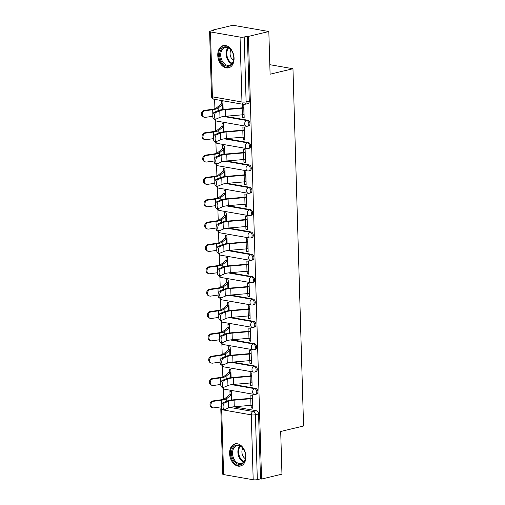 <?xml version="1.0" encoding="UTF-8"?>
<svg xmlns="http://www.w3.org/2000/svg" width="505" height="505" viewBox="0 0 505 505"><rect width="100%" height="100%" fill="white"/><g stroke="black" fill="none" stroke-linecap="round" stroke-linejoin="round"><path stroke-width="0.76" d="M248.548 125.941A2.929 2.033 -103.5 0 0 249.956 123.46A2.929 2.033 -103.5 0 0 247.785 120.228L246.655 120.499A2.929 2.033 76.5 0 1 248.832 123.731A2.929 2.033 76.5 0 1 247.425 126.212L248.548 125.941M249.211 148.287A2.929 2.033 -103.5 0 0 250.625 145.806A2.929 2.033 -103.5 0 0 248.447 142.574L247.317 142.846A2.929 2.033 76.5 0 1 249.495 146.078A2.929 2.033 76.5 0 1 248.088 148.558L249.211 148.287M249.88 170.639A2.929 2.033 -103.5 0 0 251.288 168.152A2.929 2.033 -103.5 0 0 249.11 164.92L247.98 165.192A2.929 2.033 76.5 0 1 250.158 168.424A2.929 2.033 76.5 0 1 248.75 170.905L249.88 170.639M250.543 192.986A2.929 2.033 -103.5 0 0 251.951 190.499A2.929 2.033 -103.5 0 0 249.773 187.267L248.643 187.538A2.929 2.033 76.5 0 1 250.821 190.77A2.929 2.033 76.5 0 1 249.413 193.251L250.543 192.986M251.206 215.332A2.929 2.033 -103.5 0 0 252.614 212.845A2.929 2.033 -103.5 0 0 250.436 209.619L249.306 209.884A2.929 2.033 76.5 0 1 251.484 213.116A2.929 2.033 76.5 0 1 250.076 215.603L251.206 215.332M251.869 237.678A2.929 2.033 -103.5 0 0 253.276 235.191A2.929 2.033 -103.5 0 0 251.099 231.965L249.975 232.237A2.929 2.033 76.5 0 1 252.147 235.463A2.929 2.033 76.5 0 1 250.739 237.95L251.869 237.678M252.532 260.024A2.929 2.033 -103.5 0 0 253.939 257.544A2.929 2.033 -103.5 0 0 251.761 254.312L250.638 254.583A2.929 2.033 76.5 0 1 252.809 257.809A2.929 2.033 76.5 0 1 251.402 260.296L252.532 260.024M253.194 282.371A2.929 2.033 -103.5 0 0 254.602 279.89A2.929 2.033 -103.5 0 0 252.424 276.658L251.301 276.929A2.929 2.033 76.5 0 1 253.472 280.161A2.929 2.033 76.5 0 1 252.064 282.642L253.194 282.371M253.857 304.717A2.929 2.033 -103.5 0 0 255.265 302.236A2.929 2.033 -103.5 0 0 253.087 299.004L251.963 299.276A2.929 2.033 76.5 0 1 254.135 302.508A2.929 2.033 76.5 0 1 252.727 304.988L253.857 304.717M254.52 327.063A2.929 2.033 -103.5 0 0 255.928 324.582A2.929 2.033 -103.5 0 0 253.756 321.35L252.626 321.622A2.929 2.033 76.5 0 1 254.798 324.854A2.929 2.033 76.5 0 1 253.39 327.335L254.52 327.063M255.183 349.416A2.929 2.033 -103.5 0 0 256.591 346.929A2.929 2.033 -103.5 0 0 254.419 343.697L253.289 343.968A2.929 2.033 76.5 0 1 255.461 347.2A2.929 2.033 76.5 0 1 254.053 349.681L255.183 349.416M255.846 371.762A2.929 2.033 -103.5 0 0 257.253 369.275A2.929 2.033 -103.5 0 0 255.082 366.049L253.952 366.314A2.929 2.033 76.5 0 1 256.123 369.546A2.929 2.033 76.5 0 1 254.716 372.034L255.846 371.762M256.508 394.108A2.929 2.033 -103.5 0 0 257.916 391.621A2.929 2.033 -103.5 0 0 255.745 388.395L254.615 388.661A2.929 2.033 76.5 0 1 256.793 391.893A2.929 2.033 76.5 0 1 255.379 394.38L256.508 394.108M229.592 453.534A11.426 7.928 -103.5 0 0 240.399 466.071A11.426 7.928 -103.5 0 0 245.891 456.387A11.426 7.928 -103.5 0 0 235.084 443.851A11.426 7.928 -103.5 0 0 229.592 453.534M217.769 55.297A11.426 7.928 -103.5 0 0 228.582 67.834A11.426 7.928 -103.5 0 0 234.074 58.151A11.426 7.928 -103.5 0 0 223.261 45.614A11.426 7.928 -103.5 0 0 217.769 55.297M268.824 31.518L270.093 74.203L292.963 68.73L303.568 425.999L280.698 431.472L281.96 474.163L261.552 479.043L248.416 36.404L268.824 31.518L232.982 25.25L212.573 30.136L212.586 30.565M214.625 99.34L214.903 108.714M215.25 120.411L215.566 131.066M215.913 142.757L216.235 153.413M216.582 165.103L216.898 175.759M217.245 187.45L217.56 198.105M217.907 209.796L218.223 220.451M218.57 232.142L218.886 242.798M219.233 254.488L219.549 265.144M219.896 276.841L220.212 287.496M220.559 299.187L220.874 309.843M221.222 321.534L221.537 332.189M221.884 343.88L222.2 354.535M222.547 366.226L222.863 376.881M223.21 388.572L223.526 399.228M212.573 30.136L213.621 30.319L210.44 31.076A2.929 0.606 -1.7 0 0 209.6 31.531A2.929 0.606 -1.7 0 0 210.478 31.935L240.052 37.105A2.929 0.606 -1.7 0 0 244.193 36.979L246.118 101.871A2.929 2.033 76.5 0 1 244.71 104.358L247.886 103.594A2.929 2.033 76.5 0 0 249.293 101.114L246.118 101.871A2.929 0.606 -1.7 0 1 241.977 101.997L240.052 37.105M248.416 36.404L247.368 36.221L244.193 36.979M233.872 406.803L256.407 410.742L253.226 411.499A2.929 2.033 76.5 0 1 255.404 414.731L257.329 479.624A2.929 0.606 178.3 0 1 253.188 479.75L223.614 474.58A2.929 0.606 178.3 0 1 222.737 474.176L220.811 409.284A2.929 0.606 178.3 0 0 221.689 409.688L223.614 474.58M257.329 479.624L260.504 478.866L261.552 479.043M251.149 405.313L251.231 407.983L252.797 408.255L252.418 395.365L250.846 395.093L250.941 398.281M231.763 399.998L231.517 391.71L229.952 391.438L230.046 394.632M250.486 382.967L250.568 385.637L252.115 385.264M250.568 385.637L252.134 385.908L251.755 373.018L250.183 372.74L250.278 375.935M231.101 377.652L230.854 369.363L229.289 369.092L229.384 372.286M249.823 360.62L249.906 363.291L251.452 362.918M249.906 363.291L251.471 363.562L251.086 350.672L249.52 350.394L249.615 353.588M230.438 355.305L230.192 347.017L228.62 346.739L228.714 349.94M249.161 338.274L249.243 340.944L250.789 340.572M249.243 340.944L250.808 341.216L250.423 328.326L248.858 328.048L248.952 331.242M229.775 332.959L229.529 324.671L227.957 324.393L228.052 327.594M248.498 315.928L248.58 318.592L250.126 318.226M248.58 318.592L250.145 318.87L249.76 305.973L248.195 305.702L248.29 308.896M229.112 310.613L228.866 302.325L227.294 302.047L227.389 305.241M247.835 293.582L247.917 296.246L249.464 295.88M247.917 296.246L249.483 296.523L249.098 283.627L247.532 283.356L247.627 286.55M228.449 288.267L228.203 279.978L226.631 279.701L226.726 282.895M247.172 271.236L247.254 273.899L248.801 273.527M247.254 273.899L248.82 274.177L248.435 261.281L246.869 261.009L246.964 264.203M227.78 265.914L227.534 257.626L225.969 257.354L226.063 260.548M246.509 248.889L246.585 251.553L248.138 251.181M246.585 251.553L248.157 251.825L247.772 238.934L246.206 238.663L246.301 241.851M227.117 243.568L226.871 235.28L225.306 235.008L225.4 238.202M245.847 226.537L245.922 229.207L247.475 228.834M245.922 229.207L247.494 229.478L247.109 216.588L245.544 216.317L245.638 219.505M226.455 221.222L226.208 212.933L224.643 212.662L224.738 215.856M245.184 204.19L245.26 206.861L246.812 206.488M245.26 206.861L246.831 207.132L246.446 194.242L244.881 193.964L244.975 197.158M225.792 198.875L225.546 190.587L223.98 190.316L224.075 193.51M244.521 181.844L244.597 184.514L246.143 184.142M244.597 184.514L246.169 184.786L245.784 171.896L244.218 171.618L244.313 174.812M225.129 176.529L224.883 168.241L223.317 167.963L223.412 171.163M243.858 159.498L243.934 162.168L245.48 161.796M243.934 162.168L245.499 162.44L245.121 149.549L243.555 149.272L243.65 152.466M224.466 154.183L224.22 145.894L222.655 145.617L222.749 148.817M243.195 137.152L243.271 139.816L244.818 139.449M243.271 139.816L244.837 140.093L244.458 127.197L242.886 126.925L242.981 130.12M223.803 131.837L223.557 123.548L221.992 123.27L222.086 126.465M242.526 114.805L242.608 117.469L244.155 117.103M242.608 117.469L244.174 117.747L243.795 104.851L242.223 104.579L242.318 107.773M225.249 116.289L247.785 120.228M225.912 138.635L248.447 142.574M226.575 160.981L249.11 164.92M227.237 183.328L249.773 187.267M227.9 205.674L250.436 209.619M228.563 228.026L251.099 231.965M229.226 250.373L251.761 254.312M229.889 272.719L252.424 276.658M230.551 295.065L253.087 299.004M231.214 317.411L253.756 321.35M231.877 339.758L254.419 343.697M232.54 362.104L255.082 366.049M233.209 384.45L255.745 388.395M269.809 64.684L292.963 68.73M251.231 407.983L252.778 407.611M223.141 109.49L222.894 101.196L221.329 100.924L221.424 104.118M247.368 36.221L249.293 101.114M260.504 478.866L258.579 413.974A2.929 2.033 -103.5 0 0 256.407 410.742M224.51 402.977A3.371 1.521 94.5 0 0 223.071 406.544A3.371 1.521 94.5 0 0 224.346 409.631A3.371 1.521 94.5 0 0 224.706 409.561L228.607 407.876L228.411 401.286L224.51 402.977L222.819 402.845L226.72 401.159A10.984 2.272 178.3 0 1 233.562 399.808L250.259 398.376A1.755 0.366 -1.7 0 0 251.048 398.262L252.494 397.915M224.346 409.631L222.655 409.498A3.371 1.521 -85.5 0 1 221.373 406.411A3.371 1.521 -85.5 0 1 222.819 402.845M252.506 398.47L252.405 398.495A3.661 0.757 178.3 0 1 250.77 398.742L234.067 400.175A9.084 1.881 -1.7 0 0 228.411 401.286M252.702 405.06L252.601 405.086A3.661 0.757 178.3 0 1 250.966 405.332L234.263 406.765A9.084 1.881 -1.7 0 0 228.607 407.876M212.744 407.731L211.841 407.409A3.371 2.916 -70.3 0 1 210.055 403.943A3.371 2.916 -70.3 0 1 212.876 400.938L213.779 401.26A3.371 2.916 109.7 0 0 210.951 404.265A3.371 2.916 109.7 0 0 212.744 407.731A3.371 2.916 109.7 0 0 213.975 407.851L221.379 406.815M213.779 401.26L221.31 400.212A10.984 2.272 -1.7 0 0 226.751 398.615L231.056 395.024A1.755 0.366 178.3 0 1 231.505 394.847L231.612 394.822M231.593 394.26L230.147 394.607A3.661 0.757 -1.7 0 0 229.213 394.973L224.908 398.571A9.084 1.881 178.3 0 1 220.407 399.891L212.876 400.938M223.848 380.625A3.371 1.521 94.5 0 0 222.402 384.198A3.371 1.521 94.5 0 0 223.683 387.278A3.371 1.521 94.5 0 0 224.043 387.215L227.944 385.53L227.749 378.939L223.848 380.625L222.149 380.492L226.057 378.807A10.984 2.272 178.3 0 1 232.9 377.462L249.596 376.029A1.755 0.366 -1.7 0 0 250.385 375.916L251.831 375.569M223.683 387.278L221.992 387.152A3.371 1.521 -85.5 0 1 220.71 384.065A3.371 1.521 -85.5 0 1 222.149 380.492M251.843 376.124L251.743 376.149A3.661 0.757 178.3 0 1 250.108 376.395L233.405 377.828A9.084 1.881 -1.7 0 0 227.749 378.939M252.039 382.714L251.938 382.74A3.661 0.757 178.3 0 1 250.303 382.986L233.6 384.419A9.084 1.881 -1.7 0 0 227.944 385.53M223.185 358.279A3.371 1.521 94.5 0 0 221.739 361.851A3.371 1.521 94.5 0 0 223.021 364.932A3.371 1.521 94.5 0 0 223.38 364.869L227.282 363.183L227.086 356.593L223.185 358.279L221.487 358.146L225.394 356.461A10.984 2.272 178.3 0 1 232.237 355.116L248.933 353.683A1.755 0.366 -1.7 0 0 249.722 353.563L251.162 353.222M223.021 364.932L221.323 364.799A3.371 1.521 -85.5 0 1 220.047 361.719A3.371 1.521 -85.5 0 1 221.487 358.146M251.181 353.778L251.08 353.803A3.661 0.757 178.3 0 1 249.438 354.049L232.742 355.482A9.084 1.881 -1.7 0 0 227.086 356.593M251.376 360.368L251.275 360.393A3.661 0.757 178.3 0 1 249.634 360.639L232.938 362.072A9.084 1.881 -1.7 0 0 227.282 363.183M235.286 462.523A9.885 6.862 76.5 0 1 232.313 448.863A9.885 6.862 76.5 0 1 241.838 447.007A9.885 6.862 76.5 0 1 244.382 450.662A9.885 6.862 76.5 0 1 245.607 455.788A9.885 6.862 76.5 0 1 242.4 463.716A9.885 6.862 76.5 0 1 235.286 462.523M244.42 450.757A9.153 6.357 -103.5 0 0 242.11 447.462A9.153 6.357 -103.5 0 0 236.946 445.738A9.153 6.357 -103.5 0 0 232.559 452.474A9.153 6.357 -103.5 0 0 236.037 461.822A9.153 6.357 -103.5 0 0 241.207 463.546A9.153 6.357 -103.5 0 0 245.6 455.687M245.329 458.673A6.521 4.526 76.5 0 1 244.401 457.966A6.521 4.526 76.5 0 1 242.823 448.213M235.917 443.725L235.968 443.712A11.35 7.878 -103.5 0 0 235.917 443.725A11.35 7.878 -103.5 0 0 230.482 452.07A11.35 7.878 -103.5 0 0 234.8 463.672A11.35 7.878 -103.5 0 0 241.207 465.806A11.35 7.878 -103.5 0 0 241.257 465.793L241.207 465.806M223.463 64.287A9.885 6.862 76.5 0 1 220.489 50.626A9.885 6.862 76.5 0 1 230.021 48.77A9.885 6.862 76.5 0 1 232.565 52.425A9.885 6.862 76.5 0 1 233.79 57.551A9.885 6.862 76.5 0 1 230.583 65.48A9.885 6.862 76.5 0 1 223.463 64.287M232.603 52.52A9.153 6.357 -103.5 0 0 230.293 49.225A9.153 6.357 -103.5 0 0 225.123 47.502A9.153 6.357 -103.5 0 0 220.736 54.237A9.153 6.357 -103.5 0 0 224.22 63.586A9.153 6.357 -103.5 0 0 229.384 65.309A9.153 6.357 -103.5 0 0 233.783 57.45M233.506 60.436A6.521 4.526 76.5 0 1 232.584 59.729A6.521 4.526 76.5 0 1 231.006 49.976M224.1 45.488L224.151 45.475A11.35 7.878 -103.5 0 0 224.1 45.488A11.35 7.878 -103.5 0 0 218.659 53.839A11.35 7.878 -103.5 0 0 222.976 65.435A11.35 7.878 -103.5 0 0 229.384 67.569A11.35 7.878 -103.5 0 0 229.44 67.556L229.384 67.569M212.081 385.384L211.178 385.062A3.371 2.916 -70.3 0 1 209.392 381.597A3.371 2.916 -70.3 0 1 212.214 378.592L213.116 378.914A3.371 2.916 109.7 0 0 210.288 381.919A3.371 2.916 109.7 0 0 212.081 385.384A3.371 2.916 109.7 0 0 213.312 385.504L220.71 384.469M213.116 378.914L220.647 377.866A10.984 2.272 -1.7 0 0 226.089 376.269L230.394 372.671A1.755 0.366 178.3 0 1 230.842 372.494L230.943 372.469M230.93 371.914L229.485 372.261A3.661 0.757 -1.7 0 0 228.55 372.627L224.245 376.225A9.084 1.881 178.3 0 1 219.744 377.544L212.214 378.592M211.418 363.038L210.516 362.716A3.371 2.916 -70.3 0 1 208.729 359.251A3.371 2.916 -70.3 0 1 211.551 356.246L212.453 356.568A3.371 2.916 109.7 0 0 209.625 359.573A3.371 2.916 109.7 0 0 211.418 363.038A3.371 2.916 109.7 0 0 212.649 363.158L220.047 362.123M212.453 356.568L219.984 355.514A10.984 2.272 -1.7 0 0 225.426 353.923L229.731 350.325A1.755 0.366 178.3 0 1 230.179 350.148L230.28 350.123M230.267 349.567L228.822 349.915A3.661 0.757 -1.7 0 0 227.888 350.281L223.582 353.879A9.084 1.881 178.3 0 1 219.082 355.198L211.551 356.246M222.522 335.932A3.371 1.521 94.5 0 0 221.076 339.505A3.371 1.521 94.5 0 0 222.358 342.586A3.371 1.521 94.5 0 0 222.718 342.523L226.619 340.837L226.423 334.247L222.522 335.932L220.824 335.8L224.731 334.114A10.984 2.272 178.3 0 1 231.574 332.77L248.271 331.337A1.755 0.366 -1.7 0 0 249.053 331.217L250.499 330.876M222.358 342.586L220.66 342.453A3.371 1.521 -85.5 0 1 219.385 339.373A3.371 1.521 -85.5 0 1 220.824 335.8M250.518 331.431L250.417 331.457A3.661 0.757 178.3 0 1 248.776 331.703L232.079 333.136A9.084 1.881 -1.7 0 0 226.423 334.247M250.714 338.022L250.613 338.047A3.661 0.757 178.3 0 1 248.971 338.293L232.275 339.726A9.084 1.881 -1.7 0 0 226.619 340.837M221.859 313.586A3.371 1.521 94.5 0 0 220.414 317.153A3.371 1.521 94.5 0 0 221.695 320.239A3.371 1.521 94.5 0 0 222.055 320.176L225.956 318.491L225.76 311.901L221.859 313.586L220.161 313.453L224.068 311.768A10.984 2.272 178.3 0 1 230.911 310.423L247.608 308.991A1.755 0.366 -1.7 0 0 248.391 308.871L249.836 308.523M221.695 320.239L219.997 320.107A3.371 1.521 -85.5 0 1 218.722 317.026A3.371 1.521 -85.5 0 1 220.161 313.453M249.855 309.085L249.754 309.111A3.661 0.757 178.3 0 1 248.113 309.357L231.416 310.783A9.084 1.881 -1.7 0 0 225.76 311.901M250.051 315.675L249.95 315.701A3.661 0.757 178.3 0 1 248.309 315.947L231.612 317.374A9.084 1.881 -1.7 0 0 225.956 318.491M221.19 291.24A3.371 1.521 94.5 0 0 219.751 294.806A3.371 1.521 94.5 0 0 221.032 297.893A3.371 1.521 94.5 0 0 221.386 297.83L225.293 296.145L225.097 289.554L221.19 291.24L219.498 291.107L223.406 289.422A10.984 2.272 178.3 0 1 230.242 288.071L246.945 286.644A1.755 0.366 -1.7 0 0 247.728 286.524L249.173 286.177M221.032 297.893L219.334 297.761A3.371 1.521 -85.5 0 1 218.059 294.674A3.371 1.521 -85.5 0 1 219.498 291.107M249.192 286.739L249.091 286.764A3.661 0.757 178.3 0 1 247.45 287.01L230.753 288.437A9.084 1.881 -1.7 0 0 225.097 289.554M249.388 293.329L249.287 293.355A3.661 0.757 178.3 0 1 247.646 293.601L230.949 295.027A9.084 1.881 -1.7 0 0 225.293 296.145M210.749 340.686L209.853 340.364A3.371 2.916 -70.3 0 1 208.066 336.904A3.371 2.916 -70.3 0 1 210.888 333.9L211.784 334.222A3.371 2.916 109.7 0 0 208.963 337.226A3.371 2.916 109.7 0 0 210.749 340.686A3.371 2.916 109.7 0 0 211.98 340.812L219.385 339.777M211.784 334.222L219.321 333.167A10.984 2.272 -1.7 0 0 224.763 331.577L229.068 327.979A1.755 0.366 178.3 0 1 229.516 327.802L229.617 327.777M229.605 327.221L228.159 327.562A3.661 0.757 -1.7 0 0 227.225 327.934L222.913 331.533A9.084 1.881 178.3 0 1 218.419 332.845L210.888 333.9M210.086 318.339L209.19 318.017A3.371 2.916 -70.3 0 1 207.404 314.558A3.371 2.916 -70.3 0 1 210.225 311.553L211.122 311.875A3.371 2.916 109.7 0 0 208.3 314.88A3.371 2.916 109.7 0 0 210.086 318.339A3.371 2.916 109.7 0 0 211.317 318.466L218.722 317.43M211.122 311.875L218.652 310.821A10.984 2.272 -1.7 0 0 224.094 309.23L228.405 305.632A1.755 0.366 178.3 0 1 228.853 305.456L228.954 305.43M228.942 304.875L227.496 305.216A3.661 0.757 -1.7 0 0 226.562 305.588L222.25 309.186A9.084 1.881 178.3 0 1 217.756 310.499L210.225 311.553M209.423 295.993L208.527 295.671A3.371 2.916 -70.3 0 1 206.734 292.212A3.371 2.916 -70.3 0 1 209.562 289.207L210.459 289.529A3.371 2.916 109.7 0 0 207.637 292.534A3.371 2.916 109.7 0 0 209.423 295.993A3.371 2.916 109.7 0 0 210.654 296.119L218.059 295.084M210.459 289.529L217.99 288.475A10.984 2.272 -1.7 0 0 223.431 286.884L227.742 283.286A1.755 0.366 178.3 0 1 228.191 283.109L228.292 283.084M228.279 282.522L226.833 282.869A3.661 0.757 -1.7 0 0 225.899 283.242L221.588 286.84A9.084 1.881 178.3 0 1 217.093 288.153L209.562 289.207M220.527 268.894A3.371 1.521 94.5 0 0 219.088 272.46A3.371 1.521 94.5 0 0 220.363 275.547A3.371 1.521 94.5 0 0 220.723 275.484L224.63 273.798L224.435 267.208L220.527 268.894L218.835 268.761L222.743 267.076A10.984 2.272 178.3 0 1 229.579 265.725L246.282 264.298A1.755 0.366 -1.7 0 0 247.065 264.178L248.511 263.831M220.363 275.547L218.671 275.414A3.371 1.521 -85.5 0 1 217.396 272.328A3.371 1.521 -85.5 0 1 218.835 268.761M248.529 264.393L248.422 264.418A3.661 0.757 178.3 0 1 246.787 264.664L230.091 266.091A9.084 1.881 -1.7 0 0 224.435 267.208M248.725 270.983L248.618 271.002A3.661 0.757 178.3 0 1 246.983 271.248L230.286 272.681A9.084 1.881 -1.7 0 0 224.63 273.798M208.761 273.647L207.864 273.325A3.371 2.916 -70.3 0 1 206.072 269.866A3.371 2.916 -70.3 0 1 208.9 266.861L209.796 267.177A3.371 2.916 109.7 0 0 206.974 270.188A3.371 2.916 109.7 0 0 208.761 273.647A3.371 2.916 109.7 0 0 209.992 273.767L217.396 272.738M209.796 267.177L217.327 266.129A10.984 2.272 -1.7 0 0 222.768 264.538L227.08 260.94A1.755 0.366 178.3 0 1 227.528 260.763L227.629 260.738M227.61 260.176L226.171 260.523A3.661 0.757 -1.7 0 0 225.236 260.896L220.925 264.487A9.084 1.881 178.3 0 1 216.43 265.807L208.9 266.861M219.864 246.547A3.371 1.521 94.5 0 0 218.425 250.114A3.371 1.521 94.5 0 0 219.7 253.201A3.371 1.521 94.5 0 0 220.06 253.131L223.968 251.446L223.772 244.862L219.864 246.547L218.173 246.415L222.074 244.729A10.984 2.272 178.3 0 1 228.916 243.378L245.619 241.952A1.755 0.366 -1.7 0 0 246.402 241.832L247.848 241.485M219.7 253.201L218.008 253.068A3.371 1.521 -85.5 0 1 216.733 249.981A3.371 1.521 -85.5 0 1 218.173 246.415M247.867 242.046L247.759 242.065A3.661 0.757 178.3 0 1 246.124 242.312L229.428 243.745A9.084 1.881 -1.7 0 0 223.772 244.862M248.062 248.63L247.955 248.656A3.661 0.757 178.3 0 1 246.32 248.902L229.623 250.335A9.084 1.881 -1.7 0 0 223.968 251.446M208.098 251.301L207.202 250.979A3.371 2.916 -70.3 0 1 205.409 247.519A3.371 2.916 -70.3 0 1 208.237 244.508L209.133 244.83A3.371 2.916 109.7 0 0 206.311 247.835A3.371 2.916 109.7 0 0 208.098 251.301A3.371 2.916 109.7 0 0 209.329 251.421L216.733 250.392M209.133 244.83L216.664 243.782A10.984 2.272 -1.7 0 0 222.105 242.192L226.417 238.594A1.755 0.366 178.3 0 1 226.865 238.417L226.966 238.392M226.947 237.83L225.501 238.177A3.661 0.757 -1.7 0 0 224.573 238.543L220.262 242.141A9.084 1.881 178.3 0 1 215.768 243.46L208.237 244.508M219.202 224.195A3.371 1.521 94.5 0 0 217.762 227.768A3.371 1.521 94.5 0 0 219.037 230.854A3.371 1.521 94.5 0 0 219.397 230.785L223.305 229.1L223.109 222.509L219.202 224.195L217.51 224.068L221.411 222.383A10.984 2.272 178.3 0 1 228.254 221.032L244.957 219.599A1.755 0.366 -1.7 0 0 245.739 219.486L247.185 219.138M219.037 230.854L217.346 230.722A3.371 1.521 -85.5 0 1 216.071 227.635A3.371 1.521 -85.5 0 1 217.51 224.068M247.204 219.694L247.096 219.719A3.661 0.757 178.3 0 1 245.462 219.965L228.765 221.398A9.084 1.881 -1.7 0 0 223.109 222.509M247.399 226.284L247.292 226.309A3.661 0.757 178.3 0 1 245.657 226.556L228.961 227.989A9.084 1.881 -1.7 0 0 223.305 229.1M207.435 228.954L206.532 228.632A3.371 2.916 -70.3 0 1 204.746 225.167A3.371 2.916 -70.3 0 1 207.568 222.162L208.47 222.484A3.371 2.916 109.7 0 0 205.649 225.489A3.371 2.916 109.7 0 0 207.435 228.954A3.371 2.916 109.7 0 0 208.666 229.074L216.071 228.039M208.47 222.484L216.001 221.436A10.984 2.272 -1.7 0 0 221.442 219.839L225.754 216.247A1.755 0.366 178.3 0 1 226.202 216.064L226.303 216.045M226.284 215.483L224.839 215.831A3.661 0.757 -1.7 0 0 223.911 216.197L219.599 219.795A9.084 1.881 178.3 0 1 215.105 221.114L207.568 222.162M218.539 201.849A3.371 1.521 94.5 0 0 217.1 205.421A3.371 1.521 94.5 0 0 218.375 208.502A3.371 1.521 94.5 0 0 218.734 208.439L222.642 206.753L222.446 200.163L218.539 201.849L216.847 201.716L220.748 200.03A10.984 2.272 178.3 0 1 227.591 198.686L244.294 197.253A1.755 0.366 -1.7 0 0 245.077 197.139L246.522 196.792M218.375 208.502L216.683 208.369A3.371 1.521 -85.5 0 1 215.408 205.289A3.371 1.521 -85.5 0 1 216.847 201.716M246.541 197.348L246.434 197.373A3.661 0.757 178.3 0 1 244.799 197.619L228.102 199.052A9.084 1.881 -1.7 0 0 222.446 200.163M246.737 203.938L246.629 203.963A3.661 0.757 178.3 0 1 244.994 204.209L228.298 205.642A9.084 1.881 -1.7 0 0 222.642 206.753M206.772 206.608L205.87 206.286A3.371 2.916 -70.3 0 1 204.083 202.821A3.371 2.916 -70.3 0 1 206.905 199.816L207.807 200.138A3.371 2.916 109.7 0 0 204.986 203.143A3.371 2.916 109.7 0 0 206.772 206.608A3.371 2.916 109.7 0 0 208.003 206.728L215.408 205.693M207.807 200.138L215.338 199.09A10.984 2.272 -1.7 0 0 220.78 197.493L225.091 193.895A1.755 0.366 178.3 0 1 225.539 193.718L225.64 193.693M225.621 193.137L224.176 193.484A3.661 0.757 -1.7 0 0 223.248 193.851L218.936 197.449A9.084 1.881 178.3 0 1 214.436 198.768L206.905 199.816M217.876 179.502A3.371 1.521 94.5 0 0 216.437 183.075A3.371 1.521 94.5 0 0 217.712 186.156A3.371 1.521 94.5 0 0 218.072 186.093L221.973 184.407L221.783 177.817L217.876 179.502L216.184 179.37L220.085 177.684A10.984 2.272 178.3 0 1 226.928 176.34L243.631 174.907A1.755 0.366 -1.7 0 0 244.414 174.787L245.859 174.446M217.712 186.156L216.02 186.023A3.371 1.521 -85.5 0 1 214.745 182.943A3.371 1.521 -85.5 0 1 216.184 179.37M245.878 175.001L245.771 175.027A3.661 0.757 178.3 0 1 244.136 175.273L227.433 176.706A9.084 1.881 -1.7 0 0 221.783 177.817M246.074 181.592L245.967 181.617A3.661 0.757 178.3 0 1 244.332 181.863L227.629 183.296A9.084 1.881 -1.7 0 0 221.973 184.407M206.109 184.262L205.207 183.94A3.371 2.916 -70.3 0 1 203.42 180.474A3.371 2.916 -70.3 0 1 206.242 177.47L207.145 177.792A3.371 2.916 109.7 0 0 204.323 180.796A3.371 2.916 109.7 0 0 206.109 184.262A3.371 2.916 109.7 0 0 207.34 184.382L214.745 183.347M207.145 177.792L214.675 176.737A10.984 2.272 -1.7 0 0 220.117 175.147L224.428 171.548A1.755 0.366 178.3 0 1 224.87 171.372L224.977 171.346M224.959 170.791L223.513 171.138A3.661 0.757 -1.7 0 0 222.579 171.504L218.274 175.102A9.084 1.881 178.3 0 1 213.773 176.415L206.242 177.47M217.213 157.156A3.371 1.521 94.5 0 0 215.774 160.729A3.371 1.521 94.5 0 0 217.049 163.809A3.371 1.521 94.5 0 0 217.409 163.746L221.31 162.061L221.114 155.471L217.213 157.156L215.521 157.023L219.423 155.338A10.984 2.272 178.3 0 1 226.265 153.993L242.962 152.56A1.755 0.366 -1.7 0 0 243.751 152.441L245.196 152.093M217.049 163.809L215.357 163.677A3.371 1.521 -85.5 0 1 214.082 160.596A3.371 1.521 -85.5 0 1 215.521 157.023M245.209 152.655L245.108 152.68A3.661 0.757 178.3 0 1 243.473 152.927L226.77 154.36A9.084 1.881 -1.7 0 0 221.114 155.471M245.405 159.245L245.304 159.271A3.661 0.757 178.3 0 1 243.669 159.517L226.966 160.944A9.084 1.881 -1.7 0 0 221.31 162.061M205.447 161.909L204.544 161.587A3.371 2.916 -70.3 0 1 202.757 158.128A3.371 2.916 -70.3 0 1 205.579 155.123L206.482 155.445A3.371 2.916 109.7 0 0 203.66 158.45A3.371 2.916 109.7 0 0 205.447 161.909A3.371 2.916 109.7 0 0 206.678 162.036L214.082 161M206.482 155.445L214.013 154.391A10.984 2.272 -1.7 0 0 219.454 152.8L223.759 149.202A1.755 0.366 178.3 0 1 224.207 149.025L224.315 149M224.296 148.445L222.85 148.786A3.661 0.757 -1.7 0 0 221.916 149.158L217.611 152.756A9.084 1.881 178.3 0 1 213.11 154.069L205.579 155.123M216.55 134.81A3.371 1.521 94.5 0 0 215.111 138.376A3.371 1.521 94.5 0 0 216.386 141.463A3.371 1.521 94.5 0 0 216.746 141.4L220.647 139.715L220.451 133.124L216.55 134.81L214.859 134.677L218.76 132.992A10.984 2.272 178.3 0 1 225.602 131.647L242.299 130.214A1.755 0.366 -1.7 0 0 243.088 130.094L244.534 129.747M216.386 141.463L214.694 141.331A3.371 1.521 -85.5 0 1 213.413 138.25A3.371 1.521 -85.5 0 1 214.859 134.677M244.546 130.309L244.445 130.334A3.661 0.757 178.3 0 1 242.81 130.58L226.107 132.007A9.084 1.881 -1.7 0 0 220.451 133.124M244.742 136.899L244.641 136.924A3.661 0.757 178.3 0 1 243.006 137.171L226.303 138.597A9.084 1.881 -1.7 0 0 220.647 139.715M204.784 139.563L203.881 139.241A3.371 2.916 -70.3 0 1 202.095 135.782A3.371 2.916 -70.3 0 1 204.916 132.777L205.819 133.099A3.371 2.916 109.7 0 0 202.997 136.104A3.371 2.916 109.7 0 0 204.784 139.563A3.371 2.916 109.7 0 0 206.015 139.689L213.419 138.654M205.819 133.099L213.35 132.045A10.984 2.272 -1.7 0 0 218.791 130.454L223.096 126.856A1.755 0.366 178.3 0 1 223.545 126.679L223.652 126.654M223.633 126.098L222.187 126.439A3.661 0.757 -1.7 0 0 221.253 126.812L216.948 130.41A9.084 1.881 178.3 0 1 212.447 131.723L204.916 132.777M215.887 112.463A3.371 1.521 94.5 0 0 214.448 116.03A3.371 1.521 94.5 0 0 215.723 119.117A3.371 1.521 94.5 0 0 216.083 119.054L219.984 117.368L219.789 110.778L215.887 112.463L214.196 112.331L218.097 110.645A10.984 2.272 178.3 0 1 224.94 109.295L241.636 107.868A1.755 0.366 -1.7 0 0 242.425 107.748L243.871 107.401M215.723 119.117L214.032 118.984A3.371 1.521 -85.5 0 1 212.75 115.897A3.371 1.521 -85.5 0 1 214.196 112.331M243.883 107.963L243.782 107.988A3.661 0.757 178.3 0 1 242.148 108.234L225.445 109.661A9.084 1.881 -1.7 0 0 219.789 110.778M244.079 114.553L243.978 114.578A3.661 0.757 178.3 0 1 242.343 114.824L225.64 116.251A9.084 1.881 -1.7 0 0 219.984 117.368M204.121 117.217L203.218 116.895A3.371 2.916 -70.3 0 1 201.432 113.436A3.371 2.916 -70.3 0 1 204.254 110.431L205.156 110.753A3.371 2.916 109.7 0 0 202.335 113.758A3.371 2.916 109.7 0 0 204.121 117.217A3.371 2.916 109.7 0 0 205.352 117.337L212.757 116.308M205.156 110.753L212.687 109.699A10.984 2.272 -1.7 0 0 218.128 108.108L222.434 104.51A1.755 0.366 178.3 0 1 222.882 104.333L222.989 104.308M222.97 103.746L221.525 104.093A3.661 0.757 -1.7 0 0 220.59 104.466L216.285 108.064A9.084 1.881 178.3 0 1 211.784 109.377L204.254 110.431M210.478 31.935L212.403 96.827L241.977 101.997A2.929 2.02 99.9 0 0 243.524 104.396A2.929 2.929 0 0 0 244.71 104.358M229.964 407.434L253.226 411.499A2.929 2.02 -80.1 0 0 251.263 414.858L221.689 409.688A2.929 2.02 -80.1 0 1 221.777 408.715M253.188 479.75L251.263 414.858A2.929 0.606 -1.7 0 0 255.404 414.731L258.579 413.974M223.652 116.478L246.655 120.499A2.929 2.02 99.9 0 0 244.691 123.858A2.929 2.02 -80.1 0 0 246.238 126.25A2.929 2.929 0 0 0 247.425 126.212M224.321 138.825L247.317 142.846A2.929 2.02 99.9 0 0 245.354 146.204A2.929 2.02 -80.1 0 0 246.901 148.596A2.929 2.929 0 0 0 248.088 148.558M224.984 161.171L247.98 165.192A2.929 2.02 99.9 0 0 246.017 168.55A2.929 2.02 -80.1 0 0 247.564 170.942A2.929 2.929 0 0 0 248.75 170.905M225.647 183.517L248.643 187.538A2.929 2.02 99.9 0 0 246.68 190.896A2.929 2.02 -80.1 0 0 248.226 193.289A2.929 2.929 0 0 0 249.413 193.251M226.309 205.863L249.306 209.884A2.929 2.02 99.9 0 0 247.343 213.243A2.929 2.02 -80.1 0 0 248.889 215.635A2.929 2.929 0 0 0 250.076 215.603M226.972 228.209L249.975 232.237A2.929 2.02 99.9 0 0 248.005 235.589A2.929 2.02 -80.1 0 0 249.552 237.988A2.929 2.929 0 0 0 250.739 237.95M227.635 250.562L250.638 254.583A2.929 2.02 99.9 0 0 248.668 257.935A2.929 2.02 -80.1 0 0 250.215 260.334A2.929 2.929 0 0 0 251.402 260.296M228.298 272.908L251.301 276.929A2.929 2.02 99.9 0 0 249.331 280.281A2.929 2.02 -80.1 0 0 250.878 282.68A2.929 2.929 0 0 0 252.064 282.642M228.961 295.255L251.963 299.276A2.929 2.02 99.9 0 0 249.994 302.634A2.929 2.02 -80.1 0 0 251.541 305.026A2.929 2.929 0 0 0 252.727 304.988M229.623 317.601L252.626 321.622A2.929 2.02 99.9 0 0 250.657 324.98A2.929 2.02 -80.1 0 0 252.203 327.373A2.929 2.929 0 0 0 253.39 327.335M230.286 339.947L253.289 343.968A2.929 2.02 99.9 0 0 251.32 347.326A2.929 2.02 -80.1 0 0 252.866 349.719A2.929 2.929 0 0 0 254.053 349.681M230.949 362.293L253.952 366.314A2.929 2.02 99.9 0 0 251.982 369.673A2.929 2.02 -80.1 0 0 253.529 372.065A2.929 2.929 0 0 0 254.716 372.034M231.612 384.64L254.615 388.661A2.929 2.02 99.9 0 0 252.645 392.019A2.929 2.02 -80.1 0 0 254.198 394.411A2.929 2.929 0 0 0 255.379 394.38M223.109 387.234A2.929 2.02 99.9 0 0 224.624 389.241A2.929 2.929 0 0 1 222.314 387.177M222.446 364.888A2.929 2.02 99.9 0 0 223.961 366.895A2.929 2.929 0 0 1 221.651 364.825M221.783 342.541A2.929 2.02 99.9 0 0 223.298 344.549A2.929 2.929 0 0 1 220.988 342.478M221.121 320.195A2.929 2.02 99.9 0 0 222.636 322.203A2.929 2.929 0 0 1 220.325 320.132M220.451 297.849A2.929 2.02 99.9 0 0 221.973 299.856A2.929 2.929 0 0 1 219.662 297.786M219.789 275.503A2.929 2.02 99.9 0 0 221.31 277.51A2.929 2.929 0 0 1 219 275.44M219.126 253.156A2.929 2.02 99.9 0 0 220.641 255.164A2.929 2.929 0 0 1 218.337 253.093M218.463 230.804A2.929 2.02 99.9 0 0 219.978 232.818A2.929 2.929 0 0 1 217.674 230.747M217.8 208.458A2.929 2.02 99.9 0 0 219.315 210.465A2.929 2.929 0 0 1 217.011 208.401M217.137 186.111A2.929 2.02 99.9 0 0 218.652 188.119A2.929 2.929 0 0 1 216.342 186.048M216.475 163.765A2.929 2.02 99.9 0 0 217.99 165.773A2.929 2.929 0 0 1 215.679 163.702M215.812 141.419A2.929 2.02 99.9 0 0 217.327 143.426A2.929 2.929 0 0 1 215.016 141.356M215.149 119.073A2.929 2.02 99.9 0 0 216.664 121.08A2.929 2.929 0 0 1 214.354 119.01M213.95 99.22A2.929 2.02 99.9 0 1 212.403 96.827A2.929 0.606 178.3 0 1 211.526 96.423A2.929 2.929 0 0 0 213.95 99.22L243.524 104.396M252.601 405.086L252.405 398.495M250.966 405.332L250.77 398.742M234.263 406.765L234.067 400.175M231.505 394.847L231.656 400.01M231.056 395.024L231.208 400.074M221.31 400.212L221.461 405.439M226.751 398.615L226.821 401.115M251.938 382.74L251.743 376.149M250.303 382.986L250.108 376.395M233.6 384.419L233.405 377.828M251.275 360.393L251.08 353.803M249.634 360.639L249.438 354.049M232.938 362.072L232.742 355.482M243.669 462.031A9.153 6.357 76.5 0 1 241.384 460.547A9.153 6.357 76.5 0 1 239.825 445.972M240.374 446.218A8.856 6.142 -103.5 0 0 241.99 460.188A8.856 6.142 -103.5 0 0 244.048 461.564M231.852 63.794A9.153 6.357 76.5 0 1 229.567 62.311A9.153 6.357 76.5 0 1 228.007 47.735M228.557 47.981A8.856 6.142 -103.5 0 0 230.173 61.951A8.856 6.142 -103.5 0 0 232.231 63.327M230.842 372.494L230.993 377.664M230.394 372.671L230.545 377.727M220.647 377.866L220.799 383.093M226.089 376.269L226.158 378.769M230.179 350.148L230.331 355.318M229.731 350.325L229.882 355.381M219.984 355.514L220.136 360.747M225.426 353.923L225.495 356.416M250.613 338.047L250.417 331.457M248.971 338.293L248.776 331.703M232.275 339.726L232.079 333.136M249.95 315.701L249.754 309.111M248.309 315.947L248.113 309.357M231.612 317.374L231.416 310.783M249.287 293.355L249.091 286.764M247.646 293.601L247.45 287.01M230.949 295.027L230.753 288.437M229.516 327.802L229.668 332.972M229.068 327.979L229.219 333.035M219.321 333.167L219.473 338.394M224.763 331.577L224.832 334.07M228.853 305.456L229.005 310.625M228.405 305.632L228.557 310.689M218.652 310.821L218.81 316.048M224.094 309.23L224.169 311.724M228.191 283.109L228.342 288.279M227.742 283.286L227.894 288.336M217.99 288.475L218.147 293.702M223.431 286.884L223.507 289.378M248.618 271.002L248.422 264.418M246.983 271.248L246.787 264.664M230.286 272.681L230.091 266.091M227.528 260.763L227.679 265.933M227.08 260.94L227.231 265.99M217.327 266.129L217.485 271.355M222.768 264.538L222.844 267.031M247.955 248.656L247.759 242.065M246.32 248.902L246.124 242.312M229.623 250.335L229.428 243.745M226.865 238.417L227.016 243.58M226.417 238.594L226.562 243.644M216.664 243.782L216.822 249.009M222.105 242.192L222.181 244.685M247.292 226.309L247.096 219.719M245.657 226.556L245.462 219.965M228.961 227.989L228.765 221.398M226.202 216.064L226.354 221.234M225.754 216.247L225.899 221.297M216.001 221.436L216.159 226.663M221.442 219.839L221.518 222.339M246.629 203.963L246.434 197.373M244.994 204.209L244.799 197.619M228.298 205.642L228.102 199.052M225.539 193.718L225.691 198.888M225.091 193.895L225.236 198.951M215.338 199.09L215.496 204.317M220.78 197.493L220.855 199.986M245.967 181.617L245.771 175.027M244.332 181.863L244.136 175.273M227.629 183.296L227.433 176.706M224.87 171.372L225.028 176.542M224.428 171.548L224.573 176.605M214.675 176.737L214.833 181.97M220.117 175.147L220.193 177.64M245.304 159.271L245.108 152.68M243.669 159.517L243.473 152.927M226.966 160.944L226.77 154.36M224.207 149.025L224.365 154.195M223.759 149.202L223.911 154.259M214.013 154.391L214.17 159.618M219.454 152.8L219.53 155.294M244.641 136.924L244.445 130.334M243.006 137.171L242.81 130.58M226.303 138.597L226.107 132.007M223.545 126.679L223.702 131.849M223.096 126.856L223.248 131.906M213.35 132.045L213.501 137.272M218.791 130.454L218.867 132.948M243.978 114.578L243.782 107.988M242.343 114.824L242.148 108.234M225.64 116.251L225.445 109.661M222.882 104.333L223.04 109.503M222.434 104.51L222.585 109.56M212.687 109.699L212.839 114.925M218.128 108.108L218.204 110.601M254.198 394.411L224.624 389.241M253.529 372.065L223.961 366.895M252.866 349.719L223.298 344.549M252.203 327.373L222.636 322.203M251.541 305.026L221.973 299.856M250.878 282.68L221.31 277.51M250.215 260.334L220.641 255.164M249.552 237.988L219.978 232.818M248.889 215.635L219.315 210.465M248.226 193.289L218.652 188.119M247.564 170.942L217.99 165.773M246.901 148.596L217.327 143.426M246.238 126.25L216.664 121.08M209.6 31.531L211.526 96.423M221.424 407.402A2.929 2.929 0 0 0 220.811 409.284"/></g></svg>
